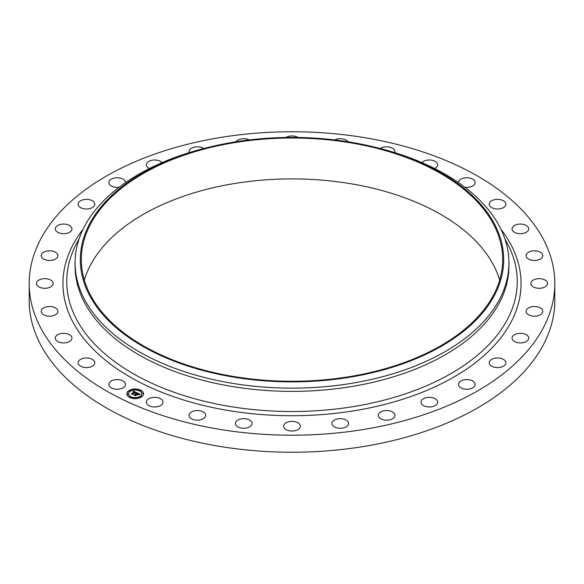 <?xml version="1.0" encoding="UTF-8"?>
<svg xmlns="http://www.w3.org/2000/svg" width="584" height="584" viewBox="0 0 584 584"><rect width="100%" height="100%" fill="white"/><g stroke="black" fill="none" stroke-linecap="round" stroke-linejoin="round"><path stroke-width="0.88" d="M125.21 383.046A8.344 4.818 180 0 1 125.545 384.403A8.344 4.818 180 0 1 118.391 389.17A8.344 4.818 180 0 1 109.201 385.761A8.344 4.818 180 0 1 108.858 384.403A8.344 4.818 180 0 1 116.019 379.636A8.344 4.818 180 0 1 125.21 383.046M554.8 283.488L554.8 300.512A262.8 151.723 180 0 1 365.986 446.103A262.8 151.723 180 0 1 29.2 300.512L29.2 283.488A262.8 151.723 180 0 1 218.014 137.897A262.8 151.723 180 0 1 554.8 283.488A262.8 151.723 180 0 1 365.986 429.072A262.8 151.723 180 0 1 29.2 283.488M84.337 280.079A210.656 121.625 180 0 1 232.695 183.814A210.656 121.625 180 0 1 499.663 280.079M232.695 142.941A210.656 121.625 180 0 1 502.656 259.646A210.656 121.625 180 0 1 351.305 376.344A210.656 121.625 180 0 1 81.344 259.646A210.656 121.625 180 0 1 232.695 142.941M351.604 376.921A211.7 122.224 180 0 1 92.571 300.651A211.7 122.224 180 0 1 209.78 147.015A211.7 122.224 180 0 1 232.395 142.365A211.7 122.224 180 0 1 374.22 147.015A211.7 122.224 180 0 1 503.357 266.574A211.7 122.224 180 0 1 351.604 376.921M374.22 147.015L376.242 147.504A216.912 125.232 180 0 1 508.912 262.909A216.912 125.232 180 0 1 353.072 383.082A216.912 125.232 180 0 1 75.088 262.909A216.912 125.232 180 0 1 207.758 147.504L209.78 147.015M508.912 262.909L508.912 266.129A216.912 125.232 180 0 1 353.072 386.294A216.912 125.232 180 0 1 75.088 266.129L75.088 262.909M489.231 204.626A8.344 4.818 180 0 1 489.195 204.196A8.344 4.818 180 0 1 497.166 199.385A8.344 4.818 180 0 1 505.846 203.765A8.344 4.818 180 0 1 505.883 204.196A8.344 4.818 180 0 1 497.911 209.006A8.344 4.818 180 0 1 489.231 204.626M71.912 338.618A8.344 4.818 180 0 1 63.174 342.91A8.344 4.818 180 0 1 55.276 338.099A8.344 4.818 180 0 1 55.327 337.589A8.344 4.818 180 0 1 64.065 333.289A8.344 4.818 180 0 1 71.963 338.099A8.344 4.818 180 0 1 71.912 338.618M512.088 228.351A8.344 4.818 180 0 1 520.826 224.059A8.344 4.818 180 0 1 528.724 228.87A8.344 4.818 180 0 1 528.673 229.388A8.344 4.818 180 0 1 519.935 233.68A8.344 4.818 180 0 1 512.037 228.87A8.344 4.818 180 0 1 512.088 228.351M57.509 312.768A8.344 4.818 180 0 1 48.29 316.09A8.344 4.818 180 0 1 41.209 311.33A8.344 4.818 180 0 1 41.588 309.885A8.344 4.818 180 0 1 50.815 306.563A8.344 4.818 180 0 1 57.896 311.33A8.344 4.818 180 0 1 57.509 312.768M526.491 254.201A8.344 4.818 180 0 1 535.711 250.879A8.344 4.818 180 0 1 542.791 255.639A8.344 4.818 180 0 1 542.412 257.084A8.344 4.818 180 0 1 533.185 260.406A8.344 4.818 180 0 1 526.104 255.639A8.344 4.818 180 0 1 526.491 254.201M52.122 285.795A8.344 4.818 180 0 1 42.734 288.153A8.344 4.818 180 0 1 36.456 283.488A8.344 4.818 180 0 1 37.478 281.174A8.344 4.818 180 0 1 46.866 278.816A8.344 4.818 180 0 1 53.144 283.488A8.344 4.818 180 0 1 52.122 285.795M531.878 281.174A8.344 4.818 180 0 1 541.266 278.816A8.344 4.818 180 0 1 547.544 283.488A8.344 4.818 180 0 1 546.522 285.795A8.344 4.818 180 0 1 537.134 288.153A8.344 4.818 180 0 1 530.856 283.488A8.344 4.818 180 0 1 531.878 281.174M55.955 258.734A8.344 4.818 180 0 1 46.705 260.172A8.344 4.818 180 0 1 41.209 255.639A8.344 4.818 180 0 1 43.15 252.551A8.344 4.818 180 0 1 52.399 251.113A8.344 4.818 180 0 1 57.896 255.639A8.344 4.818 180 0 1 55.955 258.734M528.045 308.235A8.344 4.818 180 0 1 537.295 306.797A8.344 4.818 180 0 1 542.791 311.33A8.344 4.818 180 0 1 540.85 314.418A8.344 4.818 180 0 1 531.601 315.856A8.344 4.818 180 0 1 526.104 311.33A8.344 4.818 180 0 1 528.045 308.235M68.854 232.622A8.344 4.818 180 0 1 60.013 233.213A8.344 4.818 180 0 1 55.276 228.87A8.344 4.818 180 0 1 58.385 225.117A8.344 4.818 180 0 1 67.218 224.526A8.344 4.818 180 0 1 71.963 228.87A8.344 4.818 180 0 1 68.854 232.622M515.146 334.347A8.344 4.818 180 0 1 523.987 333.756A8.344 4.818 180 0 1 528.724 338.099A8.344 4.818 180 0 1 525.615 341.852A8.344 4.818 180 0 1 516.782 342.443A8.344 4.818 180 0 1 512.037 338.099A8.344 4.818 180 0 1 515.146 334.347M90.33 208.466A8.344 4.818 180 0 1 78.117 204.196A8.344 4.818 180 0 1 82.6 199.925A8.344 4.818 180 0 1 94.805 204.196A8.344 4.818 180 0 1 90.33 208.466M493.67 358.51A8.344 4.818 180 0 1 505.883 362.773A8.344 4.818 180 0 1 501.401 367.044A8.344 4.818 180 0 1 489.195 362.773A8.344 4.818 180 0 1 493.67 358.51M119.143 187.252A8.344 4.818 180 0 1 108.858 182.566A8.344 4.818 180 0 1 114.858 177.945A8.344 4.818 180 0 1 125.545 182.566A8.344 4.818 180 0 1 125.545 182.609M464.448 379.782A8.344 4.818 180 0 1 475.142 384.403A8.344 4.818 180 0 1 469.142 389.024A8.344 4.818 180 0 1 458.455 384.403A8.344 4.818 180 0 1 464.448 379.782M149.387 168.55A8.344 4.818 180 0 1 146.321 164.819A8.344 4.818 180 0 1 153.921 160.023A8.344 4.818 180 0 1 162.089 162.622M428.598 397.354A8.344 4.818 180 0 1 437.679 402.15A8.344 4.818 180 0 1 430.079 406.946A8.344 4.818 180 0 1 420.991 402.15A8.344 4.818 180 0 1 428.598 397.354M189.238 152.621A8.344 4.818 180 0 1 189.055 151.628A8.344 4.818 180 0 1 198.297 146.839A8.344 4.818 180 0 1 203.758 148.511M387.491 410.552A8.344 4.818 180 0 1 394.945 415.341A8.344 4.818 180 0 1 385.703 420.13A8.344 4.818 180 0 1 378.257 415.341A8.344 4.818 180 0 1 387.491 410.552M235.987 141.773A8.344 4.818 180 0 1 246.266 138.912A8.344 4.818 180 0 1 249.353 139.926M342.72 418.867A8.344 4.818 180 0 1 348.568 423.458A8.344 4.818 180 0 1 337.734 428.057A8.344 4.818 180 0 1 331.88 423.458A8.344 4.818 180 0 1 342.72 418.867M285.919 137.466A8.344 4.818 180 0 1 296 136.539A8.344 4.818 180 0 1 298.081 137.466M296 421.976A8.344 4.818 180 0 1 300.344 426.203A8.344 4.818 180 0 1 288 430.43A8.344 4.818 180 0 1 283.656 426.203A8.344 4.818 180 0 1 296 421.976M334.647 139.926A8.344 4.818 180 0 1 345.575 139.81A8.344 4.818 180 0 1 348.013 141.773M249.127 419.765A8.344 4.818 180 0 1 252.12 423.458A8.344 4.818 180 0 1 247.309 427.824A8.344 4.818 180 0 1 238.425 427.159A8.344 4.818 180 0 1 235.432 423.458A8.344 4.818 180 0 1 240.243 419.1A8.344 4.818 180 0 1 249.127 419.765M380.242 148.511A8.344 4.818 180 0 1 393.098 148.606A8.344 4.818 180 0 1 394.945 151.628A8.344 4.818 180 0 1 394.762 152.621M203.896 412.319A8.344 4.818 180 0 1 205.743 415.341A8.344 4.818 180 0 1 200.173 419.881A8.344 4.818 180 0 1 190.902 418.363A8.344 4.818 180 0 1 189.055 415.341A8.344 4.818 180 0 1 194.625 410.8A8.344 4.818 180 0 1 203.896 412.319M421.911 162.622A8.344 4.818 180 0 1 429.306 160.001A8.344 4.818 180 0 1 436.73 162.586A8.344 4.818 180 0 1 437.679 164.819A8.344 4.818 180 0 1 434.613 168.55M162.06 399.923A8.344 4.818 180 0 1 163.009 402.15A8.344 4.818 180 0 1 156.651 406.829A8.344 4.818 180 0 1 147.27 404.384A8.344 4.818 180 0 1 146.321 402.15A8.344 4.818 180 0 1 152.672 397.47A8.344 4.818 180 0 1 162.06 399.923M458.455 182.609A8.344 4.818 180 0 1 458.455 182.566A8.344 4.818 180 0 1 465.609 177.799A8.344 4.818 180 0 1 474.799 181.208A8.344 4.818 180 0 1 475.142 182.566A8.344 4.818 180 0 1 464.857 187.252M94.769 362.35A8.344 4.818 180 0 1 94.805 362.773A8.344 4.818 180 0 1 86.834 367.584A8.344 4.818 180 0 1 78.154 363.204A8.344 4.818 180 0 1 78.117 362.773A8.344 4.818 180 0 1 86.089 357.963A8.344 4.818 180 0 1 94.769 362.35M128.728 390.754A8.344 4.818 180 0 1 137.992 389.272A8.344 4.818 180 0 1 143.518 393.806A8.344 4.818 180 0 1 141.627 396.864A8.344 4.818 180 0 1 132.371 398.346A8.344 4.818 180 0 1 126.837 393.806A8.344 4.818 180 0 1 128.728 390.754M143.518 393.908A8.344 4.818 0 0 0 137.904 389.462A8.344 4.818 0 0 0 128.728 390.959A8.344 4.818 0 0 0 126.837 393.908M128.611 393.908A6.57 3.796 0 0 0 128.604 394.01A6.57 3.796 0 0 0 132.962 397.587A6.57 3.796 0 0 0 140.262 396.419A6.57 3.796 0 0 0 141.751 394.01A6.57 3.796 0 0 0 141.751 393.908M139.437 390.579L140.386 390.579M140.467 396.646L141.416 396.646M142.124 393.492L143.073 393.492M129.977 397.237L130.918 397.237M135.437 398.193L136.386 398.193M128.94 391.178L129.889 391.178M133.977 389.623L134.919 389.623M127.283 394.331L128.232 394.331M140.262 396.215A6.57 3.796 180 0 1 132.962 397.383A6.57 3.796 180 0 1 128.604 393.806A6.57 3.796 180 0 1 130.101 391.404A6.57 3.796 180 0 1 137.393 390.236A6.57 3.796 180 0 1 141.751 393.806A6.57 3.796 180 0 1 140.262 396.215M136.766 392.696L135.656 392.995L135.16 392.178L132.699 394.266L131.407 393.652L134.378 392.032L133.123 391.93L134.546 391.908L133.057 391.813L133.364 391.112L136.766 392.696M136.795 392.879L135.656 393.112L136.795 392.879M135.685 392.776L135.167 392.404L132.838 394.039L132.845 394.558L131.407 393.871L132.758 394.441L135.145 392.317L135.685 392.645M137.021 392.82L139.948 394.207L138.795 394.47L137.773 393.397L136.692 394.163L137.817 393.572L138.758 394.295L137.831 393.652L136.933 394.28L138.204 394.419L137.233 395.098L136.495 394.302L135.393 395.499L134.006 394.842L134.773 394.85L135.765 394.149L135.247 394.01L135.933 394.032L135.24 393.864L136.13 393.893L137.021 392.82M140.021 394.404L138.78 394.609L140.014 394.353M138.328 394.572L137.328 395.273L138.328 394.572M137.123 394.82L136.547 394.55L135.546 395.835L133.911 394.988L135.452 395.718L136.539 394.47L137.123 394.82M137.109 393.207L135.933 394.039M135.765 394.149L134.451 395.054M135.357 395.485L135.335 395.12M137.875 394.645L136.933 394.28M139.62 394.251L137.072 393.047M136.466 392.762L133.174 391.55M134.378 392.032L131.838 393.857M132.845 394.558L132.838 394.039M140.299 390.667L139.401 390.477L140.299 390.667M141.335 396.726L140.437 396.543L141.335 396.726M142.992 393.572L142.095 393.39L142.992 393.572M130.838 397.324L129.94 397.135L130.838 397.324M136.298 398.281L135.408 398.091L136.298 398.281M129.02 390.893L129.918 391.076L129.02 390.893M134.057 389.338L134.955 389.521L134.057 389.338M127.363 394.047L128.261 394.229L127.363 394.047M504.934 239.024L505.883 240.681A225.242 130.042 180 0 1 355.415 406.245A225.242 130.042 180 0 1 130.079 371.855A225.242 130.042 180 0 1 78.117 240.681L79.066 239.024M500.977 229.337A229.052 132.247 180 0 1 356.488 410.377A229.052 132.247 180 0 1 119.37 370.402A229.052 132.247 180 0 1 83.023 229.337"/></g></svg>
